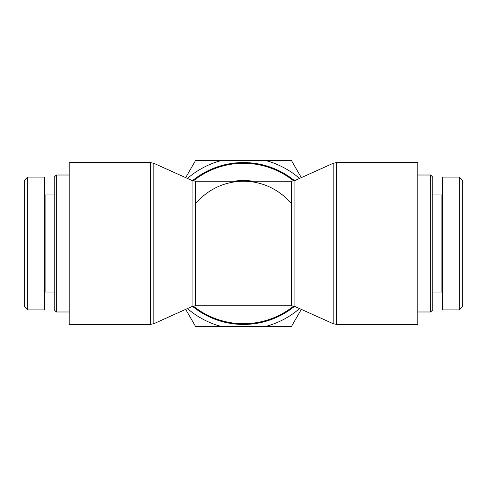 <?xml version="1.0" encoding="UTF-8"?>
<svg xmlns="http://www.w3.org/2000/svg" width="487" height="487" viewBox="0 0 487 487"><rect width="100%" height="100%" fill="white"/><g stroke="black" fill="none" stroke-linecap="round" stroke-linejoin="round"><path stroke-width="0.73" d="M294.532 180.677A80.933 80.933 0 0 0 192.468 180.677M192.468 306.323A80.933 80.933 0 0 0 294.532 306.323M153.813 163.297L153.813 323.703L192.067 306.487L192.067 180.513L153.813 163.297L150.404 162.567L69.178 162.567L69.178 324.433L150.404 324.433L150.404 162.567M195.476 203.883A62.257 62.257 0 0 1 291.524 203.883M192.067 306.487L195.476 305.757L195.476 181.243L291.524 181.243L291.524 305.757L294.933 306.487L294.933 180.513L333.187 163.297L336.596 162.567L417.822 162.567L417.822 324.433L336.596 324.433L336.596 162.567M430.691 175.016L430.691 311.984L432.766 309.909L432.766 177.091L430.691 175.016L417.822 175.016M462.65 306.585L462.65 180.409L459.332 177.085L459.332 309.909L462.65 306.585M459.332 309.909L442.726 309.909L442.726 177.091L459.332 177.091M442.726 194.106L441.898 194.94L441.898 292.06L442.726 292.894M56.309 311.984L56.309 175.016L54.234 177.091L54.234 309.909L56.309 311.984L69.178 311.984M24.35 180.415L24.35 306.591L27.668 309.915L27.668 177.091L24.35 180.415M27.668 177.091L44.274 177.091L44.274 309.909L27.668 309.909M44.274 292.894L45.102 292.06L45.102 194.94L44.274 194.106M301.325 309.367L291.427 326.509L265.555 326.509A85.895 85.895 0 0 0 299.56 308.575M187.44 308.575A85.895 85.895 0 0 0 221.445 326.509L195.573 326.509L185.675 309.367M299.56 178.425A85.895 85.895 0 0 0 265.555 160.491L291.427 160.491L301.325 177.633M185.675 177.633L195.573 160.491L221.445 160.491A85.895 85.895 0 0 0 187.44 178.425M265.555 326.509L221.445 326.509M221.445 160.491L265.555 160.491M193.296 180.951A80.203 80.203 0 0 1 293.704 180.951M293.704 306.049A80.203 80.203 0 0 1 193.296 306.049M253.07 181.243A62.987 62.987 0 0 0 233.93 181.243M333.187 163.297L333.187 323.703L336.596 324.433M153.813 323.703L150.404 324.433M291.524 181.243L294.933 180.513M192.067 180.513L195.476 181.243M195.476 305.757L291.524 305.757M294.933 306.487L333.187 323.703M417.822 311.984L430.691 311.984M441.898 194.94L432.766 194.94M441.898 292.06L432.766 292.06M69.178 175.016L56.309 175.016M45.102 292.06L54.234 292.06M45.102 194.94L54.234 194.94"/></g></svg>
